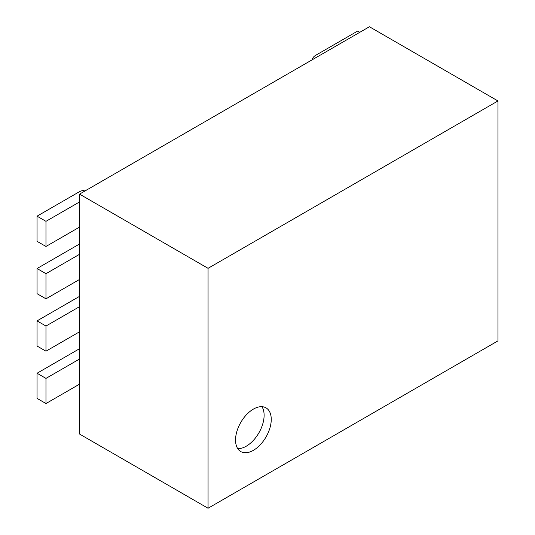 <?xml version="1.0" encoding="UTF-8"?>
<svg xmlns="http://www.w3.org/2000/svg" width="535" height="535" viewBox="0 0 535 535"><rect width="100%" height="100%" fill="white"/><g stroke="black" fill="none" stroke-linecap="round" stroke-linejoin="round"><path stroke-width="0.8" d="M253.396 450.33A25.245 14.572 120 0 0 269.887 428.087A25.245 14.572 120 0 0 266.022 407.857A25.245 14.572 120 0 0 253.396 409.108A25.245 14.572 120 0 0 236.905 431.35A25.245 14.572 120 0 0 240.777 451.58A25.245 14.572 120 0 0 253.396 450.33M237.721 448.624A25.245 14.572 120 0 0 246.26 446.21A25.245 14.572 120 0 0 261.936 406.687M359.787 32.314L357.647 31.077L315.877 55.192A12.619 7.289 0 0 0 312.219 59.78M208.055 268.323L208.055 508.25L79.534 434.045L79.534 194.118L208.055 268.323L497.951 100.954L369.424 26.75L79.534 194.118M208.055 508.25L497.951 340.882L497.951 100.954M79.534 227.101L45.97 246.474L45.97 221.329L37.049 216.173L78.819 192.058A12.619 7.289 0 0 1 86.757 189.945M37.049 216.173L37.049 241.325L45.97 246.474M79.534 201.956L45.97 221.329M79.534 279.457L45.97 298.831L45.97 273.686L79.534 254.306M45.97 273.686L37.049 268.53L37.049 293.675L45.97 298.831M79.534 244.034A12.619 7.289 0 0 0 78.819 244.415L37.049 268.53M79.534 331.807L45.97 351.187L45.97 326.036L79.534 306.662M45.97 326.036L37.049 320.886L37.049 346.031L45.97 351.187M79.534 296.39A12.619 7.289 0 0 0 78.819 296.771L37.049 320.886M79.534 384.163L45.97 403.544L45.97 378.392L79.534 359.018M45.97 378.392L37.049 373.243L37.049 398.388L45.97 403.544M79.534 348.74A12.619 7.289 0 0 0 78.819 349.128L37.049 373.243"/></g></svg>

